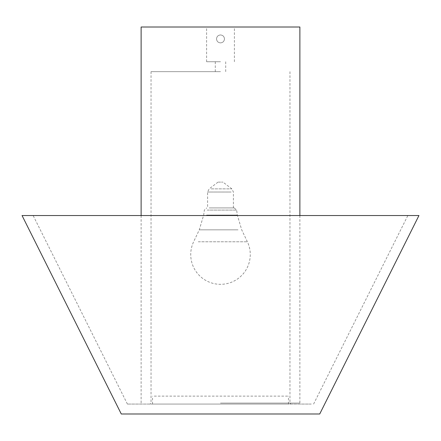 <?xml version="1.0" encoding="UTF-8"?>
<svg xmlns="http://www.w3.org/2000/svg" width="441" height="441" viewBox="0 0 441 441"><rect width="100%" height="100%" fill="white"/><g stroke="black" fill="none" stroke-linecap="round" stroke-linejoin="round"><path stroke-width="0.33" stroke-dasharray="2.21 1.65" d="M220.5 404.066L298.888 404.066L220.5 404.066M216.531 38.918C216.763 36.509 218.086 35.186 220.5 34.949C222.914 35.186 224.237 36.509 224.469 38.918C224.232 41.327 222.909 42.65 220.5 42.887C218.091 42.656 216.768 41.333 216.531 38.918C216.768 36.504 218.091 35.181 220.5 34.949C222.909 35.186 224.232 36.509 224.469 38.918C224.237 41.333 222.914 42.656 220.5 42.887C218.091 42.65 216.768 41.327 216.531 38.918M220.5 61.74L206.609 61.74L220.5 61.74M220.5 71.663L151.043 71.663L220.5 71.663M141.12 27.011L299.88 27.011M154.234 404.066L288.469 404.066L154.234 404.066M154.234 396.128L288.469 396.128L154.234 396.128M403.162 215.539L33.141 215.539L403.162 215.539M311.263 404.066L127.405 404.066L311.263 404.066M319.725 413.989L121.275 413.989M418.95 215.539L22.05 215.539M218.449 182.122L222.981 182.122L218.449 182.122M209.839 207.92L233.399 207.92L209.839 207.92M209.172 207.92L234.204 207.92L209.172 207.92M198.279 241.773L247.379 241.773L198.279 241.773M220.5 403.074L299.88 403.074L220.5 403.074M211.129 188.869L231.834 188.869L211.129 188.869M231.161 192.028L207.601 192.028L231.161 192.028M207.138 210.076L236.663 210.076L207.138 210.076M206.586 215.087L237.33 215.087L206.586 215.087M238.03 229.838L199.293 229.838L238.03 229.838M299.88 215.539L299.88 403.074L298.888 404.066M289.957 71.663L289.957 403.074L290.95 404.066M215.291 71.663L215.291 61.74M206.609 61.74L206.609 27.011M151.043 71.663L151.043 403.074L150.05 404.066M141.12 215.539L141.12 403.074L142.112 404.066M234.392 61.74L234.392 27.011M225.709 71.663L225.709 61.74M288.469 404.066L288.469 396.128M127.405 404.066L33.141 215.539M313.595 404.066L407.859 215.539M152.531 404.066L152.531 396.128M218.019 182.122L209.166 188.869L207.601 192.028L207.601 207.92M234.204 207.92L236.663 210.076L237.33 215.087L241.707 229.838L247.379 241.773A29.768 29.768 0 0 1 220.5 284.324A29.768 29.768 0 0 1 193.621 241.773L199.293 229.838L203.67 215.087L204.337 210.076L206.796 207.92M233.399 207.92L233.399 192.028L231.834 188.869L222.981 182.122"/><path stroke-width="0.66" d="M299.88 215.539L299.88 27.011L141.12 27.011L141.12 215.539M123.761 413.989L319.725 413.989L418.95 215.539L22.05 215.539L121.275 413.989L123.761 413.989"/></g></svg>
